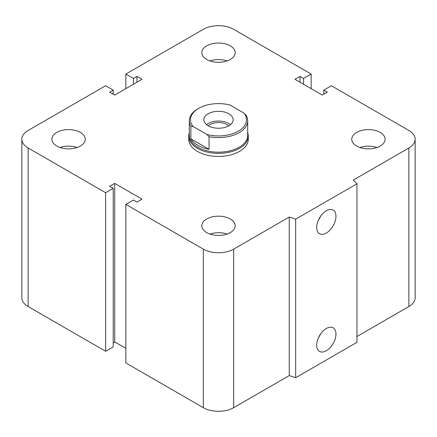 <?xml version="1.0" encoding="UTF-8"?>
<svg xmlns="http://www.w3.org/2000/svg" width="437" height="437" viewBox="0 0 437 437"><rect width="100%" height="100%" fill="white"/><g stroke="black" fill="none" stroke-linecap="round" stroke-linejoin="round"><path stroke-width="0.66" d="M248.282 136.18L248.282 139.228A29.782 17.196 180 0 1 229.895 155.113A29.782 17.196 180 0 1 197.442 151.388A29.782 17.196 180 0 1 188.718 139.228L188.718 136.18A29.782 17.196 0 0 0 218.5 153.376A29.782 17.196 0 0 0 248.282 136.18A29.782 17.196 0 0 0 247.686 132.761M80.353 132.422A16.677 9.63 180 0 1 85.242 139.228A16.677 9.63 180 0 1 68.565 148.859A16.677 9.63 180 0 1 51.883 139.228A16.677 9.63 180 0 1 62.18 130.335A16.677 9.63 180 0 1 80.353 132.422M60.016 147.498A16.677 9.63 180 0 1 77.109 147.498M230.294 45.852A16.677 9.63 180 0 1 235.177 52.664A16.677 9.63 180 0 1 218.5 62.289A16.677 9.63 180 0 1 201.823 52.664A16.677 9.63 180 0 1 212.12 43.766A16.677 9.63 180 0 1 230.294 45.852M209.951 60.929A16.677 9.63 180 0 1 227.049 60.929M380.228 132.422A16.677 9.63 180 0 1 385.117 139.228A16.677 9.63 180 0 1 368.435 148.859A16.677 9.63 180 0 1 351.758 139.228A16.677 9.63 180 0 1 362.054 130.335A16.677 9.63 180 0 1 380.228 132.422M359.891 147.498A16.677 9.63 180 0 1 376.984 147.498M230.294 218.986A16.677 9.63 180 0 1 235.177 225.792A16.677 9.63 180 0 1 218.5 235.423A16.677 9.63 180 0 1 201.823 225.792A16.677 9.63 180 0 1 212.12 216.899A16.677 9.63 180 0 1 230.294 218.986M209.951 234.063A16.677 9.63 180 0 1 227.049 234.063M316.678 345.159A13.634 7.871 -60 0 1 322.632 331.443A13.634 7.871 -60 0 1 333.136 327.788A13.634 7.871 -60 0 1 333.136 343.531A13.634 7.871 -60 0 1 319.502 351.403A13.634 7.871 -60 0 1 316.678 345.159M318.551 337.49A13.634 7.871 120 0 0 320.611 333.923M316.678 227.469A13.634 7.871 -60 0 1 322.632 213.748A13.634 7.871 -60 0 1 333.136 210.093A13.634 7.871 -60 0 1 333.136 225.836A13.634 7.871 -60 0 1 319.502 233.713A13.634 7.871 -60 0 1 316.678 227.469M318.551 219.795A13.634 7.871 120 0 0 320.611 216.228M356.974 183.78L356.974 342.324L295.663 377.721L295.663 219.177L289.256 217.042L233.664 249.139A21.44 12.378 180 0 1 203.336 249.139L125.84 204.396L133.422 200.02L136.961 202.063L142.014 199.141L114.723 183.387L109.671 186.304L113.205 188.347L105.628 192.722L28.132 147.985A21.44 12.378 180 0 1 21.85 139.228A21.44 12.378 180 0 1 28.132 130.472L105.628 85.734L113.205 90.109L109.671 92.152L114.723 95.069L142.014 79.316L136.961 76.393L133.422 78.436L125.84 74.061L203.336 29.317A21.44 12.378 180 0 1 233.664 29.317L311.16 74.061L303.578 78.436L300.039 76.393L294.986 79.316L322.277 95.069L327.329 92.152L323.795 90.109L331.372 85.734L408.868 130.472A21.44 12.378 180 0 1 415.15 139.228A21.44 12.378 180 0 1 408.868 147.985L353.276 180.077L356.974 183.78L295.663 219.177M295.663 377.721L289.256 375.585L289.256 217.042M289.256 375.585L233.664 407.683A21.44 12.378 180 0 1 203.336 407.683L125.84 362.939L125.84 204.396M125.84 348.349L114.723 341.931L114.723 183.387M114.723 341.931L113.205 342.805M105.628 192.722L105.628 351.266L113.205 346.891L113.205 188.347M105.628 351.266L28.132 306.528A21.44 12.378 180 0 1 21.85 297.772L21.85 139.228M113.205 94.195L113.205 90.109M415.15 139.228L415.15 297.772A21.44 12.378 180 0 1 408.868 306.528L356.974 336.485M136.961 82.232L136.961 76.393M133.422 84.275L133.422 78.436M125.84 88.651L125.84 74.061M311.16 88.651L311.16 74.061M303.578 84.275L303.578 78.436M300.039 82.232L300.039 76.393M323.795 94.195L323.795 90.109M209.05 136.688A29.186 16.852 0 0 0 247.686 120.749A29.186 16.852 0 0 0 246.113 115.292L243.988 113.096L230.075 105.06A27.995 16.164 180 0 0 198.704 108.349L197.863 108.835A29.186 16.852 0 0 0 189.314 120.749A29.186 16.852 0 0 0 190.887 126.206L193.012 126.457L206.925 134.492L209.05 136.688L209.05 149.334L190.887 138.846L190.887 126.206M209.05 149.334A29.186 16.852 180 0 1 190.887 138.846M193.012 126.457A27.995 16.164 180 0 1 198.704 108.349M243.988 113.096A27.995 16.164 180 0 1 238.296 131.204A27.995 16.164 180 0 1 206.925 134.492M208.138 125.758A14.65 8.461 180 0 1 203.85 119.776A14.65 8.461 180 0 1 218.5 111.315A14.65 8.461 180 0 1 233.15 119.776A14.65 8.461 180 0 1 224.105 127.593A14.65 8.461 180 0 1 208.138 125.758M189.314 120.749L189.314 135.339A29.186 16.852 0 0 0 218.5 152.185A29.186 16.852 0 0 0 247.686 135.339L247.686 120.749M208.274 125.834A12.039 6.948 180 0 1 227.011 124.589A12.039 6.948 180 0 1 228.726 125.834M230.49 124.638A14.65 8.461 0 0 0 206.51 124.638M189.314 132.761A29.782 17.196 0 0 0 188.718 136.18M408.868 306.528L408.868 147.985M233.664 407.683L233.664 249.139M203.336 407.683L203.336 249.139M28.132 306.528L28.132 147.985"/></g></svg>
